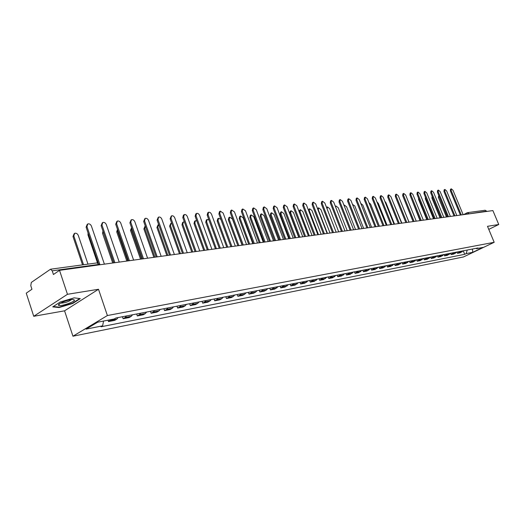<?xml version="1.0" encoding="UTF-8"?>
<svg xmlns="http://www.w3.org/2000/svg" width="525" height="525" viewBox="0 0 525 525"><rect width="100%" height="100%" fill="white"/><g stroke="black" fill="none" stroke-linecap="round" stroke-linejoin="round"><path stroke-width="0.79" d="M67.462 294.295L33.738 316.286L64.568 310.826L72.949 336.21L463.477 256.955L494.183 242.301L107.389 315.545L98.503 289.268L67.462 294.295L59.515 270.342L492.89 210.584L498.75 224.503L487.495 226.321L494.183 242.301M33.738 316.286L26.25 293.167L31.946 289.255L30.778 285.652L31.316 282.43L50.512 269.22L97.105 262.9L98.805 264.423L52.218 270.828L50.512 269.22M469.212 213.846L467.657 212.625L485.166 210.256L486.577 211.148L467.48 214.088M488.775 229.379L498.75 224.503M52.218 270.828L53.432 274.516L59.515 270.342M111.451 319.515L108.485 321.589L114.726 320.368L116.799 319.141L118.118 317.572M108.006 320.184L108.485 321.589M126.512 315.945L125.193 317.507L123.119 318.728L129.183 317.54L131.257 316.326L132.576 314.77M122.437 316.733L123.119 318.728M140.726 313.195L139.407 314.738L137.327 315.945L143.22 314.79L145.3 313.589L146.619 312.053M136.657 313.983L137.327 315.945M154.547 310.524L153.221 312.047L151.141 313.241L156.87 312.126L158.95 310.931L160.269 309.415M150.472 311.312L151.141 313.241M167.974 307.926L166.648 309.435L164.568 310.616L170.139 309.527L172.213 308.352L173.539 306.849M163.905 308.713L164.568 310.616M181.027 305.399L179.701 306.889L177.627 308.063L183.041 307.007L185.122 305.839L186.447 304.356M176.964 306.187L177.627 308.063M193.732 302.945L192.406 304.415L190.326 305.583L195.602 304.546L197.676 303.391L199.001 301.928M189.669 303.732L190.326 305.583M206.089 300.556L204.763 302.013L202.689 303.161L207.821 302.157L209.895 301.009L211.221 299.558M202.04 301.337L202.689 303.161M218.124 298.226L216.799 299.67L214.725 300.805L219.726 299.834L221.793 298.692L223.118 297.262M214.082 299.007L214.725 300.805M229.845 295.962L228.519 297.386L226.452 298.515L231.322 297.563L233.382 296.435L234.708 295.017M225.809 296.737L226.452 298.515M241.257 293.751L239.938 295.162L237.871 296.284L242.616 295.352L244.676 294.236L245.995 292.832M237.234 294.532L237.871 296.284M252.381 291.598L251.062 292.996L249.001 294.105L253.627 293.199L255.682 292.097L257.001 290.706M248.364 292.373L249.001 294.105M263.228 289.505L261.909 290.883L259.855 291.985L264.364 291.099L266.418 290.003L267.73 288.632M259.225 290.279L259.855 291.985M273.801 287.457L272.488 288.822L270.434 289.912L274.831 289.052L278.197 286.604M269.811 288.225L270.434 289.912M284.117 285.462L280.757 287.897L285.049 287.057L288.402 284.629M280.14 286.23L280.757 287.897M294.177 283.513L290.83 285.922L295.024 285.108L298.364 282.706M290.213 284.281L290.83 285.922M304.001 281.617L300.668 283.999L304.756 283.198L308.09 280.822M300.051 282.378L300.668 283.999M313.596 279.759L310.268 282.122L314.258 281.341L317.586 278.985M309.658 280.521L310.268 282.122M322.96 277.948L319.646 280.291L323.544 279.53L326.858 277.193M319.036 278.703L319.646 280.291M332.108 276.176L328.801 278.499L332.614 277.751L335.921 275.441M328.204 276.931L328.801 278.499M341.053 274.45L337.752 276.747L341.48 276.019L344.774 273.728M337.162 275.198L337.752 276.747M349.788 272.757L346.507 275.034L350.149 274.326L353.43 272.055M345.916 273.505L346.507 275.034M358.332 271.103L355.058 273.361L358.621 272.665L361.889 270.414M354.473 271.852L355.058 273.361M366.686 269.489L363.425 271.727L366.909 271.044L370.164 268.813M362.841 270.231L363.425 271.727M374.857 267.908L371.608 270.126L375.021 269.463L378.262 267.251M371.031 268.649L371.608 270.126M382.85 266.365L379.614 268.557L382.955 267.908L386.183 265.716M379.043 267.1L379.614 268.557M390.679 264.849L387.45 267.028L390.718 266.392L393.934 264.219M386.879 265.584L387.45 267.028M398.331 263.366L395.122 265.525L398.317 264.902L401.527 262.749M394.557 264.101L395.122 265.525M405.832 261.916L402.636 264.062L405.766 263.445L408.955 261.312M402.071 262.644L402.636 264.062M413.175 260.498L409.992 262.618L413.057 262.021L416.233 259.908M409.428 261.22L409.992 262.618M420.361 259.107L417.191 261.214L420.197 260.623L423.36 258.523M416.64 259.829L417.191 261.214M427.409 257.742L424.252 259.829L427.199 259.258L430.349 257.178M423.701 258.464L424.252 259.829M434.313 256.41L431.169 258.477L434.057 257.913L437.194 255.852M430.618 257.125L431.169 258.477M441.079 255.098L437.948 257.152L440.777 256.6L443.901 254.553M437.404 255.813L437.948 257.152M447.713 253.818L444.596 255.852L447.366 255.308L450.476 253.28M444.052 254.527L444.596 255.852M454.21 252.558L451.113 254.579L453.83 254.048L456.927 252.033M450.575 253.26L451.113 254.579M460.589 251.324L457.505 253.326L460.169 252.807L463.253 250.812L464.691 254.323L466.128 253.634L467.257 250.038M456.967 252.026L457.505 253.326M103.556 321.051L102.618 325.841L86.093 329.123L97.663 322.192L114.214 318.983L115.861 318.006L477.967 247.964L476.503 248.666L483.053 247.393L472.73 252.322L466.128 253.634M102.618 325.841L101.023 326.786L464.691 254.323M72.949 336.21L107.389 315.545M64.568 310.826L98.503 289.268M80.292 298.64L74.196 297.846L60.263 302L52.743 306.882L59.115 307.545L72.739 303.457L80.292 298.64M475.86 248.371L476.503 248.666M472.467 249.027L472.73 252.322M72.621 303.109L72.739 303.457M58.977 307.132L59.115 307.545M98.273 263.038L86.087 227.168L87.242 224.313M104.396 264.154L91.429 226.104C90.569 224.287 89.362 223.558 87.8 223.919L86.947 226.544L99.947 264.764M87.983 264.141L78.297 235.443C77.451 233.658 76.25 232.942 74.688 233.31L73.828 235.922L83.534 264.744M82.53 264.876L72.988 236.519L74.137 233.71M113.859 262.848L101.115 225.671L102.277 222.836M119.221 262.106L106.326 224.628C105.486 222.849 104.304 222.127 102.795 222.469L101.981 225.061L114.896 262.703M128.376 260.846L115.71 224.221L116.865 221.399M133.612 260.124L120.803 223.197C119.969 221.445 118.821 220.736 117.357 221.064L116.576 223.617L129.412 260.702M58.452 304.913L58.465 305.137C58.879 307.105 74.333 302.249 74.524 300.11L73.014 299.447C69.038 299.355 58.433 303.332 58.452 304.913M60.716 303.076L60.874 303.142C65.047 302.938 68.591 301.75 71.512 299.572M79.741 298.567L72.476 303.201L59.266 307.164L53.274 306.534M97.486 262.881L87.983 234.911L88.069 233.015M103.241 231.873L113.722 262.868M112.718 263.005L102.559 233.349L102.959 231.066M142.472 258.904L129.885 222.81L131.047 220.008M147.591 258.195L134.859 221.806C134.046 220.087 132.923 219.378 131.506 219.693L130.758 222.213L143.509 258.759M156.174 257.014L143.673 221.438L144.828 218.656M161.175 256.325L148.529 220.454C147.728 218.761 146.639 218.065 145.254 218.367L144.539 220.848L157.211 256.869M169.496 255.176L157.073 220.106L158.222 217.343M174.385 254.5L161.825 219.142C161.031 217.475 159.968 216.786 158.629 217.074L157.946 219.522L170.533 255.032M117.554 229.55L117.561 231.256L127.818 260.925M126.82 261.063L116.721 231.833L117.475 229.333M140.529 259.173L130.489 230.357L131.578 227.653L131.335 229.786L141.533 259.035M145.274 226.006L144.736 228.355L154.862 257.191M153.864 257.335L143.889 228.92L145.031 226.196M158.629 224.503L157.769 226.964L167.836 255.406M166.838 255.544L156.923 227.522L158.064 224.818M171.655 223.138L171.104 223.243L170.461 225.612L180.462 253.667M179.465 253.805L169.614 226.163L170.75 223.479M184.367 221.904L183.442 221.957L182.818 224.293L192.76 251.967M191.763 252.105L181.978 224.838L182.595 222.502L183.1 222.173M196.777 220.808L195.451 220.703L194.86 223.007L204.73 250.32M203.739 250.458L194.014 223.552L194.604 221.242L195.129 220.907M208.911 219.883L207.158 219.476L206.594 221.753L216.398 248.706M215.407 248.843L205.748 222.292L206.318 220.014L206.857 219.673M220.841 219.266L218.571 218.288L218.026 220.533L227.771 247.144M226.78 247.275L217.186 221.064L217.731 218.82L218.282 218.466M242.077 245.168L232.411 219.004L229.701 217.127L229.176 219.345L238.862 245.615M237.871 245.746L228.336 219.87L228.861 217.652L229.425 217.298M252.807 243.685L243.213 217.849L240.555 215.992L240.056 218.183L249.67 244.118M248.686 244.256L239.216 218.702L239.715 216.51L240.299 216.149M263.281 242.242L253.752 216.727L251.147 214.889L250.668 217.055L260.223 242.668M259.238 242.799L249.828 217.567L250.307 215.401L250.904 215.04M273.505 240.837L264.036 215.624L261.483 213.813L261.023 215.946L270.513 241.244M269.535 241.382L260.19 216.457L260.649 214.318L261.253 213.951M283.48 239.459L274.076 214.554L271.576 212.756L271.136 214.869L280.567 239.859M279.589 239.997L270.303 215.375L270.743 213.262L271.359 212.887M293.226 238.114L283.881 213.511L281.433 211.726L281.013 213.813L290.377 238.507M289.4 238.645L280.179 214.312L280.599 212.225L281.223 211.851M302.748 236.801L293.462 212.487L291.06 210.722L290.66 212.789L299.959 237.188M298.988 237.32L289.833 213.281L290.233 211.214L290.863 210.84M312.047 235.522L302.827 211.49L300.464 209.744L300.09 211.778L309.323 235.896M299.099 211.693L299.637 210.23L300.28 209.849M321.136 234.268L311.975 210.512L309.665 208.779L309.297 210.801L318.478 234.636M308.332 209.908L309.488 208.884M330.022 233.041L320.926 209.56L318.649 207.848L318.308 209.836L327.423 233.402M317.507 208.582L318.485 207.939M182.457 253.391L170.113 218.807L171.255 216.07M187.235 252.728L174.759 217.862C173.978 216.221 172.935 215.539 171.636 215.821L170.979 218.236L183.488 253.247M195.057 251.652L182.798 217.547L183.428 215.165L183.934 214.83M199.743 251.009L187.34 216.615C186.572 215.001 185.561 214.325 184.295 214.594L183.665 216.976L196.088 251.508M207.329 249.959L195.149 216.32L195.746 213.97L196.278 213.623M211.91 249.329L199.598 215.401C198.837 213.813 197.846 213.15 196.619 213.406L196.015 215.755L208.353 249.821M219.273 248.312L207.172 215.125L207.749 212.802L208.3 212.454M223.762 247.695L211.529 214.22L210.479 212.723L209.042 212.152L208.615 212.244L208.044 214.567L220.297 248.174M230.908 246.711L218.892 213.957L219.443 211.667L220.008 211.306M235.305 246.1L223.151 213.071L220.303 211.116L219.758 213.406L231.932 246.566M242.242 245.142L230.311 212.822L230.836 210.564L231.413 210.197M246.547 244.552L234.485 211.949L231.696 210.02L231.171 212.277L243.265 245.004M253.293 243.62L241.434 211.713L241.94 209.482L242.53 209.114M257.512 243.042L245.529 210.86L242.799 208.943L242.301 211.181L254.31 243.482M264.062 242.137L252.289 210.637L252.768 208.432L253.378 208.058M268.203 241.566L256.298 209.79L253.627 207.9L253.148 210.105L265.079 241.999M274.568 240.686L262.874 209.58L263.333 207.408L263.95 207.027M278.624 240.128L266.805 208.753L264.193 206.883L263.734 209.055L275.579 240.548M284.819 239.275L273.203 208.556L273.643 206.404L274.273 206.023M288.796 238.724L277.062 207.743L274.496 205.885L274.063 208.038L285.823 239.137M294.82 237.897L283.283 207.552L283.703 205.433L284.34 205.045M298.725 237.359L287.07 206.752L284.557 204.914L284.143 207.04L295.824 237.759M304.585 236.552L293.127 206.574L293.527 204.474L294.171 204.087M308.418 236.02L296.835 205.78L294.381 203.969L293.98 206.062L305.583 236.414M314.114 235.233L302.741 205.616L303.122 203.549L303.772 203.155M317.881 234.714L306.383 204.835L303.968 203.044L303.588 205.118L315.112 235.095M323.426 233.953L312.132 204.684L312.493 202.637L313.156 202.243M327.121 233.441L315.702 203.917L313.34 202.138L312.979 204.186L324.417 233.815M332.522 232.7L321.307 203.772L321.648 201.751L322.317 201.357M338.71 231.847L329.674 208.622L327.442 206.929L327.114 208.898L336.164 232.194L324.811 203.018L322.494 201.252L322.147 203.28L333.513 232.562M341.414 231.473L330.271 202.88L330.599 200.878L331.275 200.484M344.977 230.98L333.716 202.132L331.439 200.393L331.111 202.394L342.398 231.335M350.103 230.272L339.038 202.007L339.347 200.032L340.029 199.638M353.607 229.786L342.425 201.272L340.187 199.546L339.878 201.528L351.087 230.14M358.601 229.103L347.609 201.154L347.904 199.198L348.587 198.804M362.047 228.624L350.936 200.432L348.738 198.719L348.442 200.675L359.579 228.966M366.909 227.955L355.996 200.32L356.278 198.391L356.961 197.997M370.296 227.489L359.264 199.605L357.105 197.912L356.829 199.848L367.881 227.824M375.04 226.833L364.199 199.507L364.468 197.597L365.157 197.203M378.367 226.373L367.415 198.798L365.295 197.124L365.026 199.034L376.005 226.702M326.537 207.447L327.278 207.021M347.209 230.672L338.231 207.71L336.039 206.03L335.541 206.811M355.523 229.523L346.605 206.817L344.452 205.15L344.085 205.511M363.654 228.401L354.802 205.944L352.505 204.409M382.994 225.737L372.225 198.706L372.481 196.816L373.17 196.422M386.269 225.284L375.388 198.01L373.301 196.35L373.052 198.24L383.959 225.606M371.621 227.305L362.821 205.085L360.78 203.438M390.777 224.667L380.08 197.925L380.323 196.055L381.019 195.661M393.999 224.221L383.191 197.243L381.143 195.595L380.907 197.466L391.735 224.529M379.417 226.229L370.676 204.251L368.911 202.578M398.396 223.611L387.778 197.164L388.001 195.313L388.703 194.919M401.566 223.177L390.83 196.481L388.822 194.854L388.598 196.704L399.354 223.479M387.05 225.179L378.367 203.431L376.904 201.823M405.858 222.587L395.312 196.416L395.522 194.578L396.224 194.191M408.982 222.154L398.317 195.746L396.336 194.125L396.126 195.963L406.809 222.456M394.524 224.149L385.901 202.624L384.773 201.187M413.168 221.576L402.688 195.681L402.892 193.869L403.594 193.476M416.24 221.156L405.648 195.018L403.699 193.417L403.502 195.228L414.113 221.445M401.848 223.138L392.529 200.701M420.322 220.592L409.913 194.959L410.104 193.167L410.812 192.78M423.347 220.172L412.827 194.309L410.911 192.721L410.727 194.519L421.267 220.461M409.027 222.147L400.26 200.563M427.337 219.621L417.001 194.257L417.178 192.478L417.88 192.091M430.316 219.214L419.862 193.613L417.985 192.038L417.802 193.817L428.275 219.496M413.083 221.589L404.552 200.281M434.214 218.676L423.944 193.567L424.108 191.809L424.817 191.422M437.141 218.269L426.766 192.931L424.909 191.369L424.745 193.128L435.146 218.544M420.02 220.631L411.548 198.982M432.6 197.413L440.941 217.75L430.743 192.892L430.9 191.146L431.609 190.765M443.835 217.35L433.525 192.262L431.701 190.713L431.543 192.458L441.879 217.619M426.825 219.693L418.589 199.48L418.51 197.964M447.549 216.838L437.417 192.229L437.561 190.503L438.27 190.122M450.398 216.444L440.153 191.605L438.355 190.076L438.211 191.796L448.475 216.707M433.499 218.774L425.309 198.758L425.381 197.092M454.027 215.946L443.96 191.573L444.098 189.866L444.806 189.486M456.835 215.558L446.657 190.962L444.885 189.446L444.754 191.152L454.945 215.814M440.042 217.868L431.904 198.05L432.147 196.304M460.379 215.066L450.378 190.936L450.502 189.249L451.211 188.869M463.142 214.686L453.036 190.332L451.29 188.823L451.165 190.516L461.298 214.942M438.939 195.923L447.352 216.864M446.46 216.989L438.375 197.354L438.782 195.536M455.713 253.135L452.996 253.667M449.256 254.395L446.486 254.933M442.673 255.675L439.852 256.226M435.96 256.988L433.079 257.545M429.109 258.32L426.169 258.891M422.12 259.678L419.121 260.262M414.986 261.069L411.922 261.667M407.702 262.487L404.578 263.097M400.267 263.937L397.071 264.561M392.674 265.414L389.412 266.05M384.917 266.923L381.583 267.573M376.989 268.472L373.583 269.135M368.891 270.047L365.407 270.723M360.609 271.661L357.053 272.35M352.144 273.308L348.502 274.017M343.481 274.995L339.76 275.717M334.622 276.721L330.816 277.463M325.559 278.486L321.661 279.248M316.286 280.291L312.29 281.072M306.784 282.142L302.695 282.936M297.058 284.038L292.871 284.852M287.09 285.974L282.804 286.814M276.878 287.963L272.488 288.822M266.418 290.003L261.909 290.883M255.682 292.097L251.062 292.996M244.676 294.236L239.938 295.162M233.382 296.435L228.519 297.386M221.793 298.692L216.799 299.67M209.895 301.009L204.763 302.013M197.676 303.391L192.406 304.415M185.122 305.839L179.701 306.889M172.213 308.352L166.648 309.435M158.95 310.931L153.221 312.047M145.3 313.589L139.407 314.738M131.257 316.326L125.193 317.507M116.799 319.141L110.558 320.355M462.039 251.908L459.375 252.427M99.783 264.725L98.805 264.423L98.969 264.902M467.171 212.776L467.007 214.154M86.947 226.544L86.087 227.168M72.988 236.519L73.828 235.922M101.981 225.061L101.115 225.671M116.576 223.617L115.71 224.221M87.983 234.911L88.574 234.498M102.559 233.349L103.399 232.765M130.758 222.213L129.885 222.81M144.539 220.848L143.673 221.438M157.946 219.522L157.073 220.106M116.721 231.833L117.561 231.256M130.489 230.357L131.335 229.786M143.889 228.92L144.736 228.355M156.923 227.522L157.769 226.964M169.614 226.163L170.461 225.612M181.978 224.838L182.818 224.293M194.014 223.552L194.86 223.007M205.748 222.292L206.594 221.753M217.186 221.064L218.026 220.533M228.336 219.87L229.176 219.345M239.216 218.702L240.056 218.183M249.828 217.567L250.668 217.055M260.19 216.457L261.023 215.946M270.303 215.375L271.136 214.869M280.179 214.312L281.013 213.813M289.833 213.281L290.66 212.789M299.309 212.238L300.09 211.778M308.792 211.096L309.297 210.801M170.979 218.236L170.113 218.807M183.665 216.976L182.798 217.547M196.015 215.755L195.149 216.32M208.044 214.567L207.172 215.125M219.758 213.406L218.892 213.957M231.171 212.277L230.311 212.822M242.301 211.181L241.434 211.713M253.148 210.105L252.289 210.637M263.734 209.055L262.874 209.58M274.063 208.038L273.203 208.556M284.143 207.04L283.283 207.552M293.98 206.062L293.127 206.574M303.588 205.118L302.741 205.616M312.979 204.186L312.132 204.684M322.147 203.28L321.307 203.772M331.111 202.394L330.271 202.88M339.878 201.528L339.038 202.007M348.442 200.675L347.609 201.154M356.829 199.848L355.996 200.32M365.026 199.034L364.199 199.507M373.052 198.24L372.225 198.706M380.907 197.466L380.08 197.925M388.598 196.704L387.778 197.164M396.126 195.963L395.312 196.416M403.502 195.228L402.688 195.681M410.727 194.519L409.913 194.959M417.802 193.817L417.001 194.257M424.745 193.128L423.944 193.567M431.543 192.458L430.743 192.892M418.589 199.48L419.029 199.238M438.211 191.796L437.417 192.229M425.309 198.758L425.926 198.424M444.754 191.152L443.96 191.573M431.904 198.05L432.685 197.636M451.165 190.516L450.378 190.936M438.375 197.354L439.149 196.941M99.803 264.784L97.105 262.9M463.529 214.633L467.106 212.809M60.047 303.457L58.465 305.137M335.383 206.404L335.888 206.115"/></g></svg>
